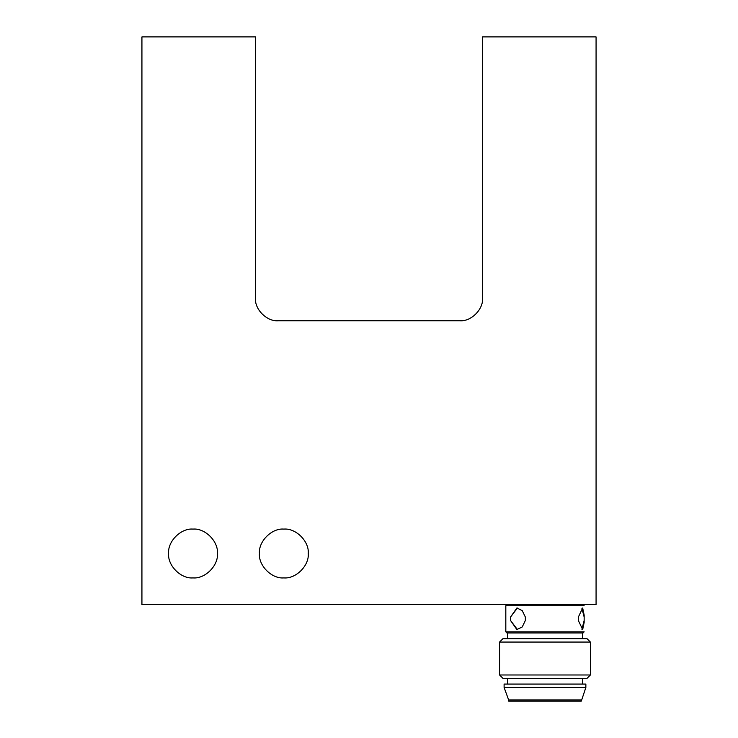 <?xml version="1.0" encoding="UTF-8"?>
<svg xmlns="http://www.w3.org/2000/svg" width="738" height="738" viewBox="0 0 738 738"><rect width="100%" height="100%" fill="white"/><g stroke="black" fill="none" stroke-linecap="round" stroke-linejoin="round"><path stroke-width="1.11" d="M596.073 604.588L141.927 604.588L141.927 36.9L255.459 36.9L255.459 298.041C254.444 309.277 266.935 321.759 278.171 320.744L459.829 320.744C471.065 321.759 483.556 309.277 482.541 298.041L482.541 36.9L596.073 36.9L596.073 604.588M308.253 553.5C309.351 565.576 295.92 578.998 283.844 577.909C271.769 578.998 258.346 565.576 259.435 553.5C258.346 541.424 271.769 528.002 283.844 529.091C295.92 528.002 309.351 541.424 308.253 553.5M217.424 553.5C218.522 565.576 205.09 578.998 193.015 577.909C180.939 578.998 167.517 565.576 168.605 553.5C167.517 541.424 180.939 528.002 193.015 529.091C205.09 528.002 218.522 541.424 217.424 553.5M506.951 604.588L505.816 605.732L584.155 605.732L583.02 604.588M584.155 615.105L584.155 622.466L582.669 629.569L578.343 620.483L578.343 617.088L582.669 608.001L584.155 615.105M583.02 632.973L584.155 631.839L505.816 631.839L506.951 632.973L583.02 632.973L506.951 632.973M510.521 617.088L516.886 608.001L522.218 610.594L525.364 617.088L525.364 620.483L522.218 626.977L516.886 629.569L510.521 620.483L510.521 617.088L517.412 608.029M502.984 638.656L586.987 638.656L502.984 638.656L499.571 642.06L590.4 642.06L590.4 674.984L499.571 674.984L502.975 678.388L586.987 678.388L502.984 678.388M585.861 687.475L504.109 687.475L504.109 684.071L585.861 684.071L585.861 687.475L581.313 701.1L508.648 701.1L508.648 699.965L581.313 699.965M517.412 629.542L510.521 620.483M525.364 617.088L525.364 620.483M581.922 608.287L584.155 617.088M584.155 620.483L581.922 629.283M578.343 620.483L578.343 617.088M505.816 605.732L505.816 631.839M507.513 632.973L507.513 638.656M582.448 632.973L582.448 638.656M586.996 638.656L590.4 642.06M499.571 642.06L499.571 674.984M590.4 674.984L586.996 678.388M507.513 678.388L507.513 684.071M582.448 678.388L582.448 684.071M504.109 687.475L508.648 699.965"/></g></svg>
